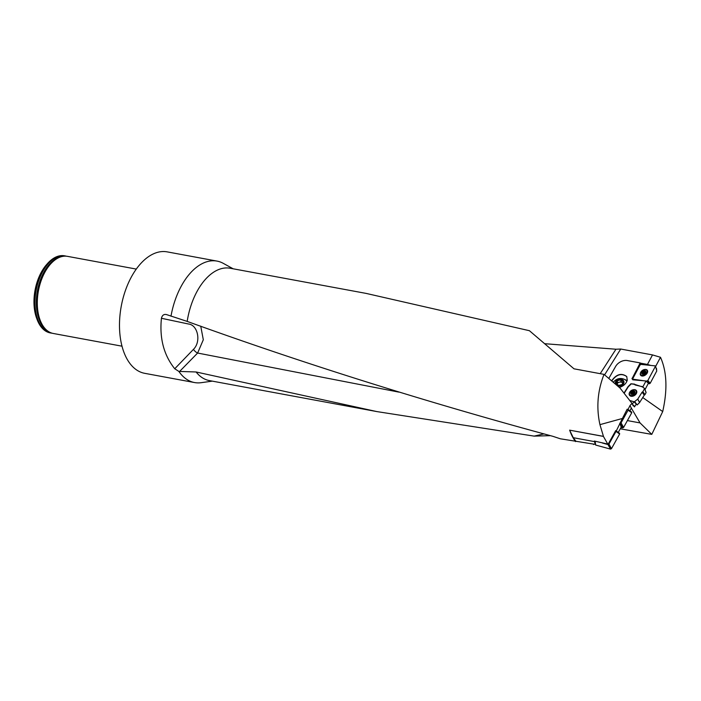<?xml version="1.0" encoding="UTF-8"?>
<svg xmlns="http://www.w3.org/2000/svg" width="701" height="701" viewBox="0 0 701 701"><rect width="100%" height="100%" fill="white"/><g stroke="black" fill="none" stroke-linecap="round" stroke-linejoin="round"><path stroke-width="1.05" d="M543.81 433.937L534.118 436.118L376.796 411.575L196.087 371.977L178.86 371.416L174.742 368.761C163.832 355.153 159.399 338.329 161.432 318.28C162.22 315.222 163.911 313.987 166.514 314.583L187.185 321.409C303.831 363.6 425.726 401.91 552.87 436.32L560.344 438.791L595.245 444.364M595.131 443.575L594.439 441.612L573.252 437.687L575.793 441.095M573.252 437.687L569.624 430.16L603.421 436.416L607.758 444.075L594.36 441.052L594.439 441.612M575.53 441.604A57.123 32.605 -79.5 0 1 569.773 430.484M608.783 378.444L615.636 366.43A9.262 6.493 -32.6 0 1 627.264 360.542L640.179 362.925L632.074 378.601L640.293 363.118L647.461 364.441L652.517 354.925L620.727 349.037L604.621 374.816M629.752 400.508L633.914 401.726L636.298 404.065L634.458 406.887L633.686 405.309L632.819 405.055M641.45 364.459L640.732 363.705L632.504 379.127M656.075 367.946L656.714 369.138M647.461 364.441L650.142 365.221M640.179 362.925L640.732 363.705M642.747 397.546L662.708 411.557C667.624 389.695 666.888 371.6 660.491 357.273L655.637 366.421M645.016 389.616L648.416 383.21L649.292 383.798L646.927 381.055L632.766 379.811M620.262 428.81L651.781 434.375L640.066 422.922L631.312 408.087M651.781 434.375L662.708 411.557M636.298 404.065L637.235 404.88M633.686 405.309L633.257 405.958L631.995 403.373L629.927 405.616L631.347 408.017L629.901 410.821M652.517 354.925L660.491 357.273M187.185 321.409A57.123 32.605 -79.5 0 1 230.138 268.238L366.08 293.395L529.421 330.706L573.996 368.814L604.025 374.378L620.052 388.065L631.995 403.373M604.025 374.378C597.567 390.843 596.209 407.605 599.942 424.648L603.447 436.364L569.624 430.16M616.267 430.966L622.409 418.471L599.942 424.648M602.58 443.12L607.758 444.075M608.03 444.399L615.706 430.616L619.526 433.314L619.631 434.015L616.004 431.404L615.899 430.703M640.066 422.922L627.395 420.582M534.118 436.118L550.399 435.671M376.796 411.575L209.345 380.582A57.123 32.605 -79.5 0 1 196.087 371.977M600.205 373.668L615.951 349.229L544.808 343.709M615.951 349.229L620.727 349.037M620.569 428.258L621.068 428.688M200.74 326.149L203.308 339.757L197.629 353.041L179.587 371.469M212.359 381.134L201.196 382.685A61.758 35.243 -79.5 0 1 194.545 382.553A61.758 35.243 -79.5 0 1 178.86 371.416M170.983 316.212A61.758 35.243 -79.5 0 1 217.021 261.096A61.758 35.243 -79.5 0 1 223.277 263.357L233.153 268.79M194.545 382.553L144.678 373.318A61.758 35.243 -79.5 0 1 121.264 306.179A61.758 35.243 -79.5 0 1 167.162 251.869L217.021 261.096M64.816 255.856A39.212 22.379 100.5 0 0 64.571 255.812A39.212 22.379 100.5 0 0 47.274 263.813L46.424 264.785A37.67 21.494 100.5 0 0 36.566 318.044L37.013 319.253A39.212 22.379 100.5 0 0 50.297 332.922A39.212 22.379 100.5 0 0 50.551 332.966M47.274 263.813A39.212 22.379 100.5 0 0 37.013 319.253M66.306 256.198A39.212 22.379 100.5 0 0 65.07 255.9A39.212 22.379 100.5 0 0 35.926 290.38A39.212 22.379 100.5 0 0 50.796 333.01A39.212 22.379 100.5 0 0 52.058 333.185M122.009 346.189L53.294 333.474A39.212 22.379 -79.5 0 1 48.229 331.371A39.212 22.379 -79.5 0 1 38.424 290.845A39.212 22.379 -79.5 0 1 62.082 256.513A39.212 22.379 -79.5 0 1 67.559 256.364L136.274 269.079M398.799 392.104L197.629 353.041A4.635 1.945 43.3 0 1 193.467 349.352C201.467 341.518 197.7 324.887 188.551 324.02L161.432 318.28M619.763 423.246L621.051 422.887L628.096 410.164L627.167 409.2L622.409 418.471M628.122 409.594L631.627 412.048L627.991 409.463L629.98 405.669M611.754 380.976C616.512 374.378 621.524 372.923 626.79 376.612M623.583 379.031L627.167 380.529M613.261 382.273A8.491 6.677 168.5 0 1 614.427 381.081M615.776 384.411A4.364 3.426 168.5 0 1 616.933 380.152A4.364 3.426 168.5 0 1 622.278 379.662A4.364 3.426 168.5 0 1 623.539 383.885A4.364 3.426 168.5 0 1 618.44 386.023A4.364 3.426 168.5 0 1 617.231 385.655M613.384 382.369A8.649 8.649 0 0 1 625.791 380.24A8.377 5.871 147.4 0 1 626.86 381.397M632.477 379.136L632.074 378.601L632.39 379.294M631.96 378.417L632.267 379.11L644.28 380.818M611.605 380.853C616.424 374.15 621.463 372.704 626.729 376.525L627.272 380.144C626.203 383.666 623.557 386.102 619.351 387.469M635.027 384.937L642.037 386.654L635.027 384.937L634.519 384.113L630.918 383.78L628.052 386.628L623.978 393.095M645.963 381.037L642.791 387.013L634.703 384.393M632.363 404.126L633.914 401.726M648.416 383.21L646.103 381.23M642.791 387.013L641.871 386.391M633.091 405.134L632.46 404.319M634.685 384.376L631.478 383.894L634.519 384.113M631.084 384.043L628.28 386.803L630.918 383.78M628.219 386.891L624.153 393.331L628.052 386.628M620.692 379.811A3.601 2.83 168.5 0 1 623.145 381.695A3.601 2.83 168.5 0 1 622.129 384.507A3.601 2.83 168.5 0 1 618.659 385.427A3.601 2.83 168.5 0 1 616.197 383.543A3.601 2.83 168.5 0 1 617.213 380.731A3.601 2.83 168.5 0 1 620.692 379.811L617.213 380.731L616.197 383.543L618.659 385.427L622.129 384.507L623.145 381.695L620.692 379.811L621.086 381.738L622.313 382.676A3.119 2.453 -11.5 0 0 620.946 382.115A3.119 2.453 -11.5 0 0 619.342 382.194A3.119 2.453 -11.5 0 0 617.099 384.069A3.119 2.453 -11.5 0 0 617.029 384.306M622.733 383.088A3.119 2.453 -11.5 0 0 622.313 382.676L622.751 383.018M617.02 384.297L617.607 382.658L621.086 381.738M617.213 380.731L617.607 382.658M631.47 394.058L631.102 392.726L630.979 393.866L632.679 394.277L634.458 393.024A2.173 1.525 147.4 0 1 632.679 394.277A2.173 1.525 147.4 0 1 630.979 393.866A2.173 1.525 147.4 0 1 631.049 392.192A2.173 1.525 147.4 0 1 632.819 390.939A2.173 1.525 147.4 0 1 634.528 391.351A2.173 1.525 147.4 0 1 634.458 393.024L634.501 391.955M630.979 395.548A3.707 2.594 -32.6 0 0 635.045 394.181A3.707 2.594 -32.6 0 0 635.912 390.676A3.707 2.594 -32.6 0 0 631.391 390.483A3.707 2.594 -32.6 0 0 629.673 394.663A3.707 2.594 -32.6 0 0 630.979 395.548M636.683 392.849A3.707 2.594 -32.6 0 0 636.412 391.447L635.912 390.676M629.673 394.663L630.164 395.434A3.707 2.594 -32.6 0 0 631.329 396.275M631.049 392.192L631.102 392.726L632.819 390.939L634.107 391.342M632.819 390.939L633.327 391.149M632.039 394.067A1.656 1.165 147.4 0 1 632.837 392.946A1.656 1.165 147.4 0 1 634.361 392.569A1.656 1.165 147.4 0 1 634.414 392.586L634.554 392.832M634.405 392.578L633.467 391.386M632.407 391.377L633.152 392.56L631.759 393.638M633.941 392.166L633.152 392.542L632.416 391.403M631.592 391.947L632.337 393.121L631.627 391.964M631.329 393.042L632.004 394.058M631.075 393.489L631.435 394.067M642.458 373.913L642.098 372.722L642.028 373.773L643.737 373.922L645.384 372.511A2.173 1.411 143.5 0 1 643.737 373.922A2.173 1.411 143.5 0 1 642.028 373.773A2.173 1.411 143.5 0 1 641.967 372.213A2.173 1.411 143.5 0 1 643.614 370.803A2.173 1.411 143.5 0 1 645.323 370.952A2.173 1.411 143.5 0 1 645.384 372.511L645.341 371.583M642.169 375.342A3.707 2.401 -36.5 0 0 646.007 373.572A3.707 2.401 -36.5 0 0 646.699 370.216A3.707 2.401 -36.5 0 0 642.291 370.496A3.707 2.401 -36.5 0 0 640.749 374.632A3.707 2.401 -36.5 0 0 642.169 375.342M647.61 372.003A3.707 2.401 -36.5 0 0 647.286 371.004L646.699 370.216M640.749 374.632L641.327 375.412A3.707 2.401 -36.5 0 0 642.186 376.016A4.171 2.699 -36.5 0 0 646.445 374.115A4.171 2.699 -36.5 0 0 647.391 370.391A4.171 2.699 -36.5 0 0 645.709 369.453A4.171 2.699 -36.5 0 0 644.657 369.515M642.098 372.722L643.614 370.803L644.92 371.013M642.063 372.713L641.967 372.213M643.614 370.803L644.131 370.943M643.185 373.861A1.656 1.078 143.5 0 1 643.842 372.879A1.656 1.078 143.5 0 1 645.323 372.327A1.656 1.078 143.5 0 1 645.463 372.354L645.297 372.126M645.446 372.327L644.263 371.136M643.246 371.276L644.123 372.485L642.843 373.651M644.885 372.012L644.123 372.468M642.484 371.924L643.369 373.116L642.519 371.942M620.148 423.956L621.191 427.137L618.264 432.412M593.782 444.022L593.502 444.522M644.561 388.512L646.059 392.63L644.552 388.389L642.037 386.654M634.125 401.997L637.761 399.062L642.098 392.183L642.887 391.693L644.981 394.654L646.059 392.63M644.981 394.654L644.254 395.145L642.098 392.183M637.761 399.062L639.592 402.54L644.254 395.145M639.592 402.54L637.691 399.141M634.887 401.901L637.156 404.959L639.531 402.619M642.887 391.693L644.526 388.608M630.076 391.701A4.171 2.918 -32.6 0 0 629.594 395.382A4.171 2.918 -32.6 0 0 630.953 396.205A4.171 2.918 -32.6 0 0 635.413 394.768A4.171 2.918 -32.6 0 0 636.596 390.904A4.171 2.918 -32.6 0 0 635.027 389.738A4.171 2.918 -32.6 0 0 633.056 389.791M642.484 391.947L644.613 394.908M631.627 412.048L631.732 412.758L628.096 410.164M621.051 422.887L623.601 427.435L631.732 412.758M623.601 427.435L622.628 427.882L620.087 423.334M621.025 427.444L622.628 427.882M656.767 370.952L655.488 365.913L656.767 370.952L650.204 383.254L649.292 383.798M632.504 379.145L640.066 364.967L640.977 364.415L655.488 365.913M646.927 381.055L647.847 380.512L650.204 383.254M655.417 366.308L647.847 380.512M640.67 372.468A4.171 2.699 -36.5 0 0 640.705 375.342A4.171 2.699 -36.5 0 0 642.204 376.016M603.71 443.382L607.969 444.548L608.941 444.101L616.004 431.404M608.941 444.101L611.474 448.666L619.631 434.015M611.474 448.666L610.51 449.113L607.969 444.548M595.123 441.244L595.648 445.047L610.51 449.113M595.648 445.047L594.798 441.157M51.304 332.94A39.054 22.283 -79.5 0 1 36.119 290.424A39.054 22.283 -79.5 0 1 65.517 256.154M48.229 331.371L47.107 330.627A38.66 22.064 -79.5 0 1 37.442 290.661A38.66 22.064 -79.5 0 1 60.768 256.811L62.082 256.513M174.742 368.761L193.467 349.352M631.619 394.4A2.313 1.621 -32.6 0 0 634.887 392.087A2.313 1.621 -32.6 0 0 631.75 391.324A2.313 1.621 -32.6 0 0 631.619 394.4M634.09 391.368L634.493 391.99M642.703 374.185A2.313 1.498 -36.5 0 0 645.744 371.583A2.313 1.498 -36.5 0 0 642.589 371.311A2.313 1.498 -36.5 0 0 642.703 374.185M644.902 371.048L645.332 371.618M643.255 371.311L644.123 372.485M642.125 373.423L642.493 373.905M642.326 373.037L642.922 373.843M635.255 403.066L634.493 402.05M635.676 390.378A4.11 2.883 147.4 0 1 636.71 391.167M629.787 395.592A4.11 2.883 147.4 0 1 629.498 394.33M636.122 391A3.908 2.743 147.4 0 1 636.823 391.728M630.252 395.934A3.908 2.743 147.4 0 1 629.884 394.996M646.585 370.084A4.11 2.664 143.5 0 1 647.531 370.663M640.933 375.552A4.11 2.664 143.5 0 1 640.653 374.483M647.023 370.654A3.908 2.532 143.5 0 1 647.654 371.162M641.371 375.815A3.908 2.532 143.5 0 1 641.073 375.07M50.297 332.922L50.796 333.01M64.571 255.812L65.07 255.9M633.362 391.254L634.098 392.411M631.224 392.814L631.969 393.971M644.166 371.031L645.034 372.213M642.204 372.792L643.08 373.975M646.085 392.42L644.552 388.398"/></g></svg>
